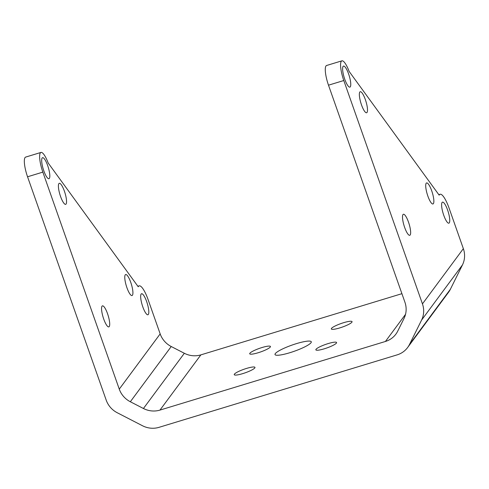<?xml version="1.0" encoding="UTF-8"?>
<svg xmlns="http://www.w3.org/2000/svg" width="489" height="489" viewBox="0 0 489 489"><rect width="100%" height="100%" fill="white"/><g stroke="black" fill="none" stroke-linecap="round" stroke-linejoin="round"><path stroke-width="0.73" d="M258.143 352.752A10.99 1.877 -19.4 0 0 270.441 346.493A10.99 1.877 -19.4 0 0 262.012 347.532A10.99 1.877 -19.4 0 0 249.714 353.791A10.99 1.877 -19.4 0 0 258.143 352.752M339.757 327.917A10.99 1.877 -19.4 0 0 352.056 321.652A10.99 1.877 -19.4 0 0 343.626 322.691A10.99 1.877 -19.4 0 0 331.328 328.956A10.99 1.877 -19.4 0 0 339.757 327.917M324.286 348.804A10.99 1.877 -19.4 0 0 336.585 342.544A10.99 1.877 -19.4 0 0 328.156 343.584A10.99 1.877 -19.4 0 0 315.857 349.843A10.99 1.877 -19.4 0 0 324.286 348.804M242.672 373.645A10.99 1.877 -19.4 0 0 254.971 367.38A10.99 1.877 -19.4 0 0 246.542 368.419A10.99 1.877 -19.4 0 0 234.243 374.684A10.99 1.877 -19.4 0 0 242.672 373.645M289.763 352.74A19.23 3.289 -19.4 0 0 311.285 341.78A19.23 3.289 -19.4 0 0 296.536 343.602A19.23 3.289 -19.4 0 0 275.014 354.556A19.23 3.289 -19.4 0 0 289.763 352.74M344.757 79.218A10.99 2.653 -106.9 0 1 343.492 66.094A10.99 2.653 -106.9 0 1 348.626 73.998A10.99 2.653 -106.9 0 1 349.892 87.121A10.99 2.653 -106.9 0 1 344.757 79.218M404.641 227.391A10.99 2.653 -106.9 0 1 403.376 214.268A10.99 2.653 -106.9 0 1 408.511 222.171A10.99 2.653 -106.9 0 1 409.776 235.295A10.99 2.653 -106.9 0 1 404.641 227.391M443.749 215.276A10.99 2.653 -106.9 0 1 442.484 202.153A10.99 2.653 -106.9 0 1 447.618 210.056A10.99 2.653 -106.9 0 1 448.884 223.173A10.99 2.653 -106.9 0 1 443.749 215.276M427.851 196.058A10.99 2.653 -106.9 0 1 426.585 182.935A10.99 2.653 -106.9 0 1 431.72 190.838A10.99 2.653 -106.9 0 1 432.985 203.962A10.99 2.653 -106.9 0 1 427.851 196.058M361.487 104.848A10.99 2.653 -106.9 0 1 360.222 91.724A10.99 2.653 -106.9 0 1 365.356 99.628A10.99 2.653 -106.9 0 1 366.622 112.751A10.99 2.653 -106.9 0 1 361.487 104.848M43.814 170.814A10.99 2.653 -106.9 0 1 42.549 157.69A10.99 2.653 -106.9 0 1 47.684 165.594A10.99 2.653 -106.9 0 1 48.949 178.717A10.99 2.653 -106.9 0 1 43.814 170.814M103.699 318.987A10.99 2.653 -106.9 0 1 102.433 305.863A10.99 2.653 -106.9 0 1 107.568 313.767A10.99 2.653 -106.9 0 1 108.833 326.884A10.99 2.653 -106.9 0 1 103.699 318.987M142.806 306.872A10.99 2.653 -106.9 0 1 141.541 293.748A10.99 2.653 -106.9 0 1 146.676 301.646A10.99 2.653 -106.9 0 1 147.941 314.769A10.99 2.653 -106.9 0 1 142.806 306.872M126.908 287.654A10.99 2.653 -106.9 0 1 125.642 274.531A10.99 2.653 -106.9 0 1 130.777 282.428A10.99 2.653 -106.9 0 1 132.042 295.552A10.99 2.653 -106.9 0 1 126.908 287.654M60.544 196.444A10.99 2.653 -106.9 0 1 59.279 183.32A10.99 2.653 -106.9 0 1 64.414 191.223A10.99 2.653 -106.9 0 1 65.679 204.341A10.99 2.653 -106.9 0 1 60.544 196.444M40.954 152.434L25.648 157.091A16.485 3.979 -106.9 0 0 27.549 176.78L106.205 400.13A21.974 20.996 -143.5 0 0 117.262 412.753L142.495 425.748A21.974 20.996 -143.5 0 0 159.023 427.337L397.16 354.861A21.974 20.996 -143.5 0 0 407.624 347.514A21.974 20.996 -143.5 0 0 409.482 344.488L421.555 320.136A21.974 20.996 -143.5 0 0 422.447 303.877L343.791 80.526L328.492 85.184L404.91 302.19A21.974 20.996 36.5 0 1 404.018 318.449L397.746 331.096A21.974 20.996 36.5 0 1 395.894 334.128A21.974 20.996 36.5 0 1 385.424 341.469L159.97 410.094A21.974 20.996 36.5 0 1 143.436 408.498L130.331 401.75A21.974 20.996 36.5 0 1 119.267 389.128L42.849 172.122A16.485 3.979 -106.9 0 1 40.954 152.434A16.485 3.979 -106.9 0 1 48.185 163.008L138.222 286.756A19.23 4.639 -106.9 0 1 139.145 285.863A19.23 4.639 -106.9 0 1 148.124 299.69L160.172 333.901A21.974 20.996 -143.5 0 0 171.236 346.524L184.341 353.278A21.974 20.996 -143.5 0 0 200.875 354.867L401.915 293.675M343.791 80.526A16.485 3.979 -106.9 0 1 341.897 60.838A16.485 3.979 -106.9 0 1 349.128 71.412L439.165 195.16A19.23 4.639 -106.9 0 1 440.082 194.267A19.23 4.639 -106.9 0 1 449.067 208.094L463.352 248.65A21.974 20.996 36.5 0 1 462.46 264.916L450.381 289.262A21.974 20.996 36.5 0 1 448.529 292.294L407.624 347.514M328.492 85.184A16.485 3.979 -106.9 0 1 326.591 65.495L341.897 60.838M119.267 389.128L160.172 333.901M27.549 176.78L42.849 172.122M143.436 408.498L184.341 353.278M171.236 346.524L130.331 401.75M409.482 344.488L450.381 289.262M462.46 264.916L421.555 320.136M200.875 354.867L159.97 410.094M385.424 341.469L405.534 314.323M422.447 303.877L463.352 248.65M137.855 286.254L139.145 285.863M440.082 194.267L438.798 194.659"/></g></svg>
